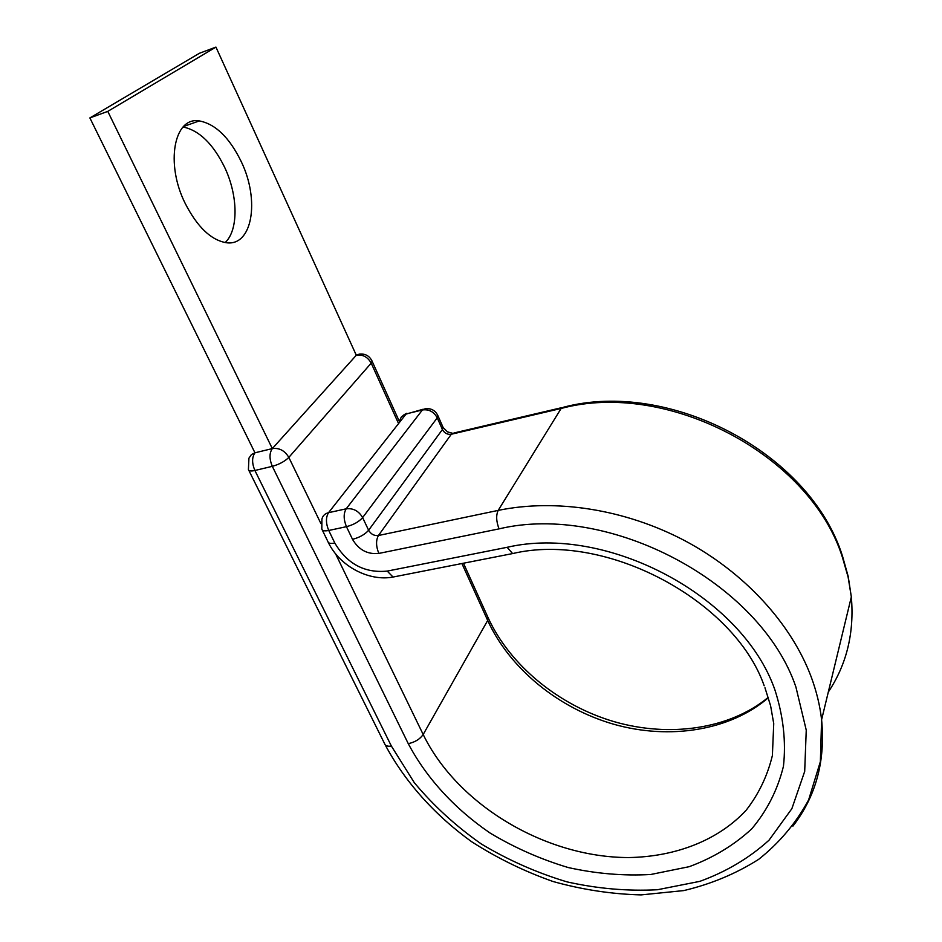 <?xml version="1.0" encoding="UTF-8"?>
<svg xmlns="http://www.w3.org/2000/svg" width="942" height="942" viewBox="0 0 942 942"><rect width="100%" height="100%" fill="white"/><g stroke="black" fill="none" stroke-linecap="round" stroke-linejoin="round"><path stroke-width="1.41" d="M185.221 203.46C197.255 226.869 210.867 239.951 226.045 242.683C252.279 246.934 260.11 200.516 241.317 161.777C229.53 137.614 215.518 124.003 199.315 120.917C174.035 116.443 165.109 163.578 185.221 203.46M183.078 126.993C199.209 130.361 213.069 143.82 224.655 167.358C238.161 195.677 238.62 230.036 225.173 242.565M371.878 360.668L372.125 361.269C369.535 355.829 365.225 353.462 359.185 354.145L356.312 355.252L272.32 448.592L107.777 111.38L215.942 47.1L356.312 355.252C362.717 354.274 367.686 356.9 371.195 363.141L288.829 457.4C284.814 461.38 279.315 464.359 272.32 466.337L254.893 470.482C250.89 471.365 248.735 471.047 248.417 469.54L248.935 458.165L251.443 454.539L254.964 452.808L89.879 117.927L199.398 53.282L215.942 47.1M89.879 117.927L107.777 111.38M487.826 617.092L487.685 620.448L423.182 734.501C419.932 739.187 414.963 742.237 408.263 743.65L272.32 466.337C269.259 458.99 269.259 453.067 272.32 448.592L254.964 452.808C251.855 457.282 251.832 463.181 254.893 470.482L391.401 746.111L414.339 782.72C433.485 805.657 455.834 826.099 481.386 844.02C508.327 860.176 536.834 872.787 566.919 881.853C597.393 888.671 627.56 891.297 657.422 889.743L699.835 881.359C726.294 871.739 749.349 858.021 769.002 840.217L791.869 808.683L804.692 771.404L806.246 730.132L795.919 687.048C760.606 582.545 609.097 502.51 499.048 528.874C496.222 521.409 495.939 515.25 498.188 510.399L378.448 535.503C374.209 535.951 370.924 534.196 368.616 530.24L362.623 517.594C358.926 521.786 353.533 524.812 346.456 526.672L328.734 530.476C324.531 531.288 322.223 530.805 321.811 529.027L321.905 519.183C322.706 515.757 324.908 513.59 328.534 512.683L346.185 508.81L422.405 409.958L406.143 413.927L328.534 512.683C325.72 517.358 325.779 523.293 328.734 530.476L334.822 543.051C330.618 543.852 328.311 543.346 327.875 541.532L322.27 529.981M408.263 743.65C426.467 778.127 454.845 808.954 490.158 833.081C514.744 847.835 540.779 859.316 568.25 867.547C596.062 873.705 623.557 876.013 650.734 874.494L689.238 866.675C713.212 857.785 734.03 845.198 751.692 828.913C767.035 810.709 777.621 789.855 783.438 766.329C786.17 741.719 783.355 716.309 774.983 690.097C742.484 596.039 606.683 524.199 507.137 547.302L387.209 571.099C364.66 573.301 347.198 563.952 334.822 543.051M335.564 553.802L423.182 734.501C457.4 804.821 545.265 857.491 628.62 857.561C675.744 856.784 718.569 840.182 746.323 810.038C758.805 793.906 767.494 775.737 772.381 755.543L773.735 723.609L770.615 705.817L764.963 687.754M461.91 563.528L487.685 620.448C509.716 668.632 558.465 708.408 614.054 724.339C669.644 740.023 729.826 730.745 768.389 697.728M828.289 692.087C846.74 664.369 854.418 632.647 851.332 596.922L848.118 577.069L842.383 557.193C810.226 454.798 667.195 379.814 561.138 408.463L451.3 434.25C447.403 434.757 444.436 433.179 442.422 429.528L437.241 417.836L362.623 517.594C358.725 510.941 353.25 508.009 346.185 508.81C343.418 513.496 343.512 519.454 346.456 526.672L352.508 539.33C359.573 537.493 364.943 534.467 368.616 530.24L442.422 429.528L442.822 426.82M792.917 826.134C815.996 796.261 825.557 760.806 821.601 719.747C819.987 705.605 816.526 691.369 811.239 677.039C791.304 623.616 744.521 572.5 684.881 540.732C625.111 509.163 555.521 498.459 498.188 510.399L561.138 408.463L563.669 407.191C669.056 379.261 810.014 452.407 842.501 556.11L848.212 576.504L851.332 596.922L821.601 719.747L820.364 761.642L808.625 799.911C796.049 823.061 779.411 842.866 758.71 859.316C736.161 873.634 711.21 884.055 683.845 890.579L641.102 894.9C611.641 894.146 582.286 889.672 553.013 881.5C524.247 871.35 497.082 858.068 471.53 841.653C434.815 815.124 405.025 782.001 385.148 744.792M391.401 746.111C387.503 746.582 385.231 745.77 384.583 743.65L248.806 470.329M437.712 415.21L437.241 417.836C433.838 411.701 428.893 409.075 422.405 409.958L425.278 408.71C431.271 408.098 435.51 410.5 438.006 415.917L443.164 427.586L447.532 431.895L452.395 433.226M499.048 528.874L378.837 553.425C375.952 546.254 375.823 540.284 378.448 535.503L451.3 434.25L454.162 432.931L561.844 407.627M378.837 553.425C367.498 554.579 358.725 549.881 352.508 539.33M395.711 576.516L393.05 577.046L387.209 571.099M514.98 553.119L512.601 553.578L507.137 547.302M320.904 523.552L288.829 457.4C284.79 450.617 279.291 447.674 272.32 448.592M399.173 421.05L372.125 361.269L371.195 363.141L398.054 422.463M399.891 420.144L401.221 417.153L404.212 414.633L423.135 409.228M768.272 697.351C729.756 729.19 669.362 737.786 613.854 721.584C558.3 705.205 509.987 665.134 488.25 618.023L463.464 563.222M183.596 126.464L199.315 120.917M764.197 685.8C734.654 600.878 606.271 531.312 512.601 553.578L393.05 577.046C369.017 581.661 339.673 566.26 328.334 542.486M356.83 354.769L356.17 354.946M406.732 413.314L404.365 414.551"/></g></svg>
